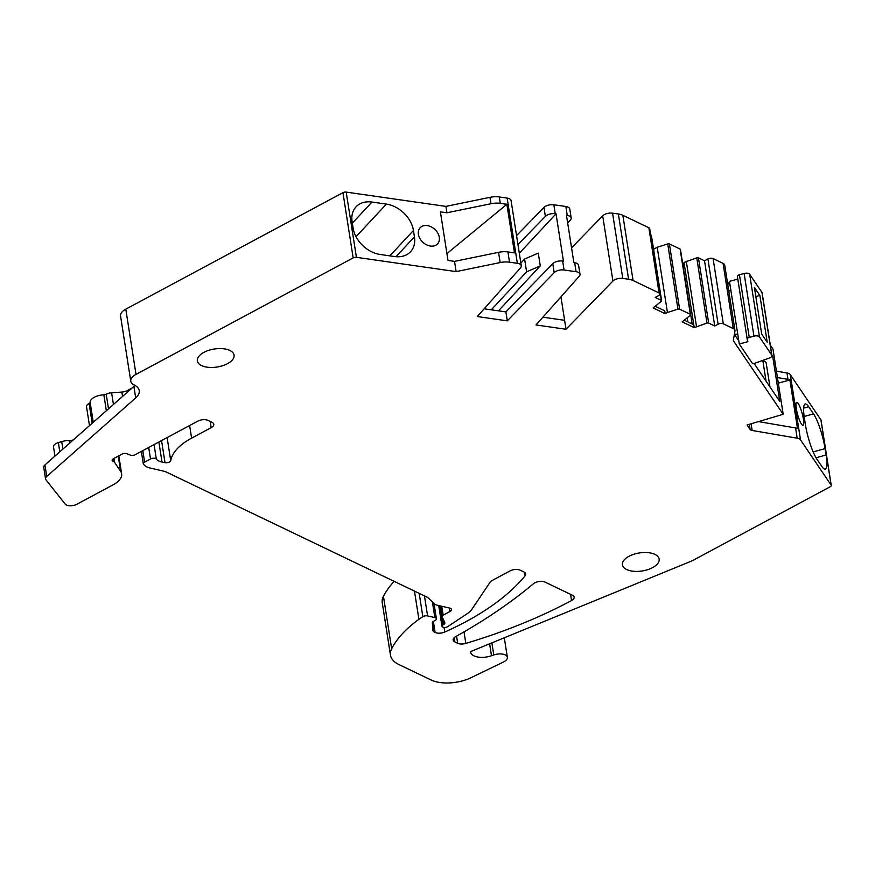 <?xml version="1.0" encoding="UTF-8"?>
<svg xmlns="http://www.w3.org/2000/svg" width="875" height="875" viewBox="0 0 875 875"><rect width="100%" height="100%" fill="white"/><g stroke="black" fill="none" stroke-linecap="round" stroke-linejoin="round"><path stroke-width="1.31" d="M692.158 323.991L683.222 266.919L684.009 262.412L696.762 257.852A1.488 0.733 171.1 0 1 698.447 257.863L704.517 260.772L707.908 258.956A3.719 1.827 171.1 0 1 713.092 258.573L723.056 263.353A7.427 3.653 171.1 0 1 724.741 265.234L734.956 330.455A7.427 3.653 171.1 0 1 734.956 331.067L733.414 339.861A7.427 3.653 171.1 0 0 733.414 340.462A7.427 3.653 171.1 0 0 733.731 341.25L783.191 414.291L747.086 424.966L750.127 429.45A4.463 2.188 171.1 0 0 752.128 430.456L797.191 438.2L795.583 427.962A7.427 3.653 -8.9 0 1 797.508 428.542L789.895 379.947L778.312 383.13M770.317 345.144L772.975 349.07L783.191 414.291M727.311 281.641L730.166 285.841M754.097 363.475L779.745 401.341L772.734 356.573L771.925 355.381M738.773 340.834L734.377 334.348M776.442 371.164L786.975 372.969A7.427 3.653 171.1 0 1 790.311 374.664L820.914 419.858L831.119 485.078A2.975 1.455 171.1 0 1 831.25 485.395A2.975 1.455 171.1 0 1 830.2 486.763L694.039 559.803A29.717 14.591 171.1 0 1 689.981 561.706L470.564 651.602A14.864 7.295 171.1 0 0 470.608 652.116A14.864 7.295 171.1 0 0 491.488 655.758L493.784 654.959A9.658 4.747 171.1 0 1 507.358 657.333A9.658 4.747 171.1 0 1 503.453 662.025L471.023 677.698A29.717 14.591 171.1 0 1 431.069 679.973L398.923 664.552A37.144 18.244 171.1 0 1 390.458 655.156A37.144 18.244 171.1 0 1 391.661 648.736A141.159 69.311 171.1 0 1 418.895 619.336A69.836 34.289 171.1 0 1 422.833 616.689A3.719 1.827 171.1 0 1 427.58 615.913L434.853 617.608A3.719 1.827 171.1 0 1 436.406 618.789A3.719 1.827 171.1 0 1 435.094 620.495L433.398 621.414A2.975 1.455 171.1 0 0 432.348 622.716L432.852 630.142A7.427 3.653 171.1 0 0 432.863 630.295A7.427 3.653 171.1 0 0 434.558 632.177L435.105 632.439A7.427 3.653 171.1 0 0 444.773 632.023A222.884 109.441 171.1 0 0 525.109 575.794A7.427 3.653 171.1 0 0 525.755 573.913A7.427 3.653 171.1 0 0 524.081 572.042L520.275 570.216A7.427 3.653 171.1 0 0 509.906 570.981L492.264 580.442A7.427 3.653 171.1 0 0 490.077 582.258L471.8 609.416A22.291 10.948 171.1 0 1 467.327 613.616L447.53 626.741A2.975 1.455 171.1 0 1 443.1 627.211L442.63 626.981A2.975 1.455 171.1 0 1 441.952 626.237A2.975 1.455 171.1 0 1 443.002 624.87L443.57 624.564A3.719 1.827 171.1 0 0 444.872 622.858A3.719 1.827 171.1 0 0 444.806 622.628L442.159 616.744A2.975 1.455 171.1 0 1 442.105 616.558A2.975 1.455 171.1 0 1 443.155 615.191L449.936 611.548A4.463 2.188 171.1 0 0 451.5 609.503A4.463 2.188 171.1 0 0 449.641 608.081L436.942 605.128A7.427 3.653 171.1 0 1 434.492 603.947L428.127 597.844A7.427 3.653 171.1 0 0 427.098 597.155L166.556 472.15A14.864 7.295 171.1 0 0 163.723 471.188L149.68 467.906A14.864 7.295 171.1 0 1 144.78 465.566L143.631 464.461A3.719 1.827 171.1 0 1 143.303 463.859A3.719 1.827 171.1 0 1 144.605 462.153L150.511 458.992A3.719 1.827 171.1 0 1 156.33 459.091A14.864 7.295 171.1 0 0 162.006 462.044L165.014 462.689A3.719 1.827 171.1 0 0 170.723 460.644L167.114 437.598M821.012 420.503A2.975 1.455 171.1 0 0 821.034 420.175A2.975 1.455 171.1 0 0 820.914 419.858M519.323 253.302L556.03 213.828L563.445 261.155L562.658 261.034L564.058 269.992A7.427 3.653 171.1 0 0 554.192 272.639L507.292 320.852L477.28 316.553L520.538 267.827A7.427 3.653 171.1 0 0 521.281 265.814L511.066 200.594A7.427 3.653 171.1 0 0 507.139 198.078L499.308 196.963A14.864 7.295 171.1 0 0 489.956 197.334L445.922 206.391L346.205 192.106A2.975 1.455 171.1 0 0 342.945 192.664L125.792 309.159A14.864 7.295 171.1 0 0 120.553 315.984L130.769 381.205A14.864 7.295 171.1 0 0 134.159 384.967A22.291 10.948 171.1 0 1 139.234 390.611A22.291 10.948 171.1 0 1 135.702 397.917L46.736 476.47A7.427 3.653 171.1 0 0 45.555 478.909A7.427 3.653 171.1 0 0 45.97 479.828L65.177 504.077A7.427 3.653 171.1 0 0 76.825 504.273L113.258 484.728A23.778 11.67 171.1 0 0 121.636 473.802A23.778 11.67 171.1 0 0 120.619 471.297L114.559 462.35A3.719 1.827 171.1 0 0 113.87 461.792L112.973 461.366A3.719 1.827 171.1 0 1 112.131 460.425A3.719 1.827 171.1 0 1 113.433 458.719L121.909 454.18A3.719 1.827 171.1 0 1 126.941 453.72L130.309 455.098A3.719 1.827 171.1 0 0 135.341 454.65L197.706 421.192A7.427 3.653 171.1 0 1 208.075 420.427L212.089 422.363A7.427 3.653 171.1 0 1 213.784 424.233A7.427 3.653 171.1 0 1 211.17 427.656L191.603 438.145A59.434 29.181 171.1 0 0 170.723 460.644M567.689 223.07L570.445 219.964A7.427 3.653 171.1 0 0 571.189 217.952L569.789 209.005A7.427 3.653 171.1 0 0 565.863 206.489L553.842 204.772A7.427 3.653 171.1 0 0 543.977 207.419L516.556 235.616M653.559 249.233L657.223 247.264L667.439 312.495L665.175 313.698L653.133 307.923L661.402 301.208A1.488 0.733 171.1 0 0 661.62 300.737A1.488 0.733 171.1 0 0 661.281 300.355L655.222 297.445L658.602 295.63A3.719 1.827 171.1 0 0 659.914 293.923L649.698 228.703A3.719 1.827 171.1 0 0 648.856 227.763L622.847 215.283A14.864 7.295 171.1 0 0 618.373 214.003L612.566 213.172A7.427 3.653 171.1 0 0 602.7 215.83L571.561 247.833M650.683 234.948L661.281 300.355M661.62 300.737L651.416 235.506A1.488 0.733 171.1 0 0 651.077 235.134M657.223 247.264L667.723 243.917L677.939 309.137A1.488 0.733 171.1 0 1 679.613 309.148L690.331 314.289A1.488 0.733 171.1 0 1 690.67 314.672A1.488 0.733 171.1 0 1 690.452 315.142L682.183 321.858L694.225 327.633L706.978 323.072A1.488 0.733 171.1 0 1 708.662 323.083L714.733 326.003L718.112 324.177A3.719 1.827 171.1 0 1 723.297 323.805L733.261 328.584A7.427 3.653 171.1 0 1 734.956 330.455M690.67 314.672L680.455 249.452A1.488 0.733 171.1 0 0 680.116 249.069L669.397 243.928A1.488 0.733 171.1 0 0 667.723 243.917M667.439 312.495L677.939 309.137M659.914 293.923A3.719 1.827 171.1 0 0 659.072 292.983L633.062 280.503A14.864 7.295 171.1 0 0 628.589 279.234L622.781 278.403A7.427 3.653 171.1 0 0 612.916 281.05L566.016 329.263L536.003 324.964L579.261 276.238A7.427 3.653 171.1 0 0 580.005 274.225A7.427 3.653 171.1 0 0 576.067 271.709L564.058 269.992M521.281 265.814A7.427 3.653 171.1 0 0 517.355 263.298L509.523 262.183A14.864 7.295 171.1 0 0 500.172 262.555L456.138 271.611L356.42 257.327A2.975 1.455 171.1 0 0 353.161 257.895L136.008 374.38A14.864 7.295 171.1 0 0 130.769 381.205M790.311 374.664L800.516 439.884L831.119 485.078M800.516 439.884A7.427 3.653 171.1 0 0 797.191 438.2M229.841 350.448A18.572 9.122 171.1 0 0 208.775 350.317A18.572 9.122 171.1 0 0 197.367 360.894A18.572 9.122 171.1 0 0 201.6 365.586A18.572 9.122 171.1 0 0 222.655 365.717A18.572 9.122 171.1 0 0 234.073 355.141A18.572 9.122 171.1 0 0 229.841 350.448M654.916 554.389A18.572 9.122 171.1 0 0 633.861 554.258A18.572 9.122 171.1 0 0 622.453 564.834A18.572 9.122 171.1 0 0 626.686 569.538A18.572 9.122 171.1 0 0 647.741 569.669A18.572 9.122 171.1 0 0 659.148 559.081A18.572 9.122 171.1 0 0 654.916 554.389M465.817 643.398A353.587 173.611 171.1 0 0 571.528 600.545A7.427 3.653 171.1 0 0 574.142 597.122A7.427 3.653 171.1 0 0 572.469 595.252L545.092 582.127A7.427 3.653 171.1 0 0 533.422 583.778A492.931 242.036 171.1 0 1 455.602 636.694A7.427 3.653 171.1 0 0 453.141 640.03A7.427 3.653 171.1 0 0 454.836 641.9L457.669 643.267A7.427 3.653 171.1 0 0 465.817 643.398L464.012 631.903M772.734 356.573L771.302 356.967M704.517 260.772L714.733 326.003M686.273 261.198L696.478 326.43M684.009 262.412L694.225 327.633M687.859 321.923L687.258 318.073M655.659 306.469L664.727 310.822L665.175 313.698M560.941 296.866L566.016 329.263M571.189 217.952A7.427 3.653 171.1 0 0 567.262 215.436L566.475 215.327L569.177 232.597L573.88 262.642L574.667 262.762L576.067 271.709M556.03 213.828L555.242 213.719A7.427 3.653 171.1 0 0 545.387 216.377L517.956 244.562M446.917 212.778L440.398 211.848L448 260.444L454.53 261.373L498.564 252.328A14.864 7.295 171.1 0 1 507.927 251.945L514.478 252.886L506.866 204.291L500.314 203.35A14.864 7.295 171.1 0 0 490.962 203.733L446.917 212.778L445.922 206.391M418.403 234.325A11.889 8.783 -137.1 0 1 420.142 227.73A11.889 8.783 -137.1 0 1 427.241 225.586A11.889 8.783 -137.1 0 1 439.283 237.311A11.889 8.783 -137.1 0 1 437.544 243.917A11.889 8.783 -137.1 0 1 430.445 246.05A11.889 8.783 -137.1 0 1 418.403 234.325M413.448 230.486L414.444 236.884A26.742 19.764 -137.1 0 1 410.539 251.737A26.742 19.764 -137.1 0 1 394.559 256.539L380.209 254.483A26.742 19.764 -137.1 0 1 353.117 228.102L352.111 221.703A26.742 19.764 -137.1 0 1 356.016 206.85A26.742 19.764 -137.1 0 1 371.984 202.048L386.367 204.105A26.742 19.764 -137.1 0 1 413.448 230.486L389.845 255.861M825.07 448.623L826.077 455.011A26.742 5.25 -105.4 0 1 825.234 469.098A26.742 5.25 -105.4 0 1 821.756 466.32L816.911 459.167A26.742 5.25 -105.4 0 1 805.372 424.441L804.377 418.042A26.742 5.25 -105.4 0 1 805.208 403.966A26.742 5.25 -105.4 0 1 808.686 406.733L813.542 413.897A26.742 5.25 -105.4 0 1 825.07 448.623L813.148 451.905M803.37 419.016A11.889 2.33 -105.4 0 1 802.998 425.283A11.889 2.33 -105.4 0 1 799.466 420.077A11.889 2.33 -105.4 0 1 796.316 408.614A11.889 2.33 -105.4 0 1 796.688 402.358A11.889 2.33 -105.4 0 1 800.22 407.553A11.889 2.33 -105.4 0 1 803.37 419.016M777.438 377.562L787.97 379.367A7.427 3.653 -8.9 0 1 789.895 379.947M693.777 324.756L684.698 320.403M542.894 317.198L564.616 320.305M580.005 274.225L578.605 265.278A7.427 3.653 171.1 0 0 574.667 262.762M562.658 261.034A7.427 3.653 171.1 0 0 552.792 263.692L505.892 311.894L507.292 320.852M484.17 308.787L505.892 311.894M454.53 261.373L456.138 271.611M45.555 478.909L43.75 467.392A7.427 3.653 171.1 0 1 44.931 464.964L133.897 386.411A22.291 10.948 171.1 0 0 134.958 385.383M394.144 581.339A141.159 69.311 171.1 0 0 383.447 596.302A37.144 18.244 171.1 0 0 382.255 602.722L390.458 655.156M758.483 421.597L795.583 427.962M524.606 259.044L538.278 253.094L540.28 265.88L526.608 271.841L524.606 259.044L520.855 263.08M498.466 310.833L540.28 265.88M446.928 253.597L506.866 204.291M69.661 443.133L69.278 440.683A11.145 5.469 171.1 0 0 61.72 441.58L58.352 442.586A7.427 3.653 171.1 0 0 53.517 446.895L54.961 456.105M69.278 440.683A3.719 1.827 171.1 0 0 72.898 439.939L73.828 439.447M92.192 423.227L89.086 403.419A7.427 3.653 171.1 0 0 86.527 406.809L89.48 425.633M89.086 403.419A2.975 1.455 171.1 0 0 90.125 402.194A11.889 5.841 171.1 0 1 103.852 394.833A2.975 1.455 171.1 0 0 106.214 394.242A7.427 3.653 171.1 0 1 111.606 392.788L113.433 404.48M122.544 396.441L121.855 392.077L111.606 392.788M121.855 392.077A7.427 3.653 171.1 0 0 127.312 390.6L132.005 388.073M491.291 309.805L526.608 271.841M749.656 274.269L759.467 336.941A4.463 2.188 171.1 0 0 753.933 336.142L749.262 337.433L739.452 274.761L744.122 273.481A4.463 2.188 171.1 0 1 749.656 274.269L761.95 292.425A4.463 2.188 171.1 0 1 762.136 292.895L771.947 355.556A4.463 2.188 171.1 0 1 769.442 358.017L754.294 363.409A1.488 0.733 171.1 0 1 752.259 363.202L739.277 344.028L737.778 334.447A7.427 3.653 171.1 0 0 734.409 334.173M737.778 334.447L730.964 290.959A7.427 3.653 171.1 0 0 728.733 290.675M754.72 363.256L754.95 364.733M769.934 386.859L766.237 363.234A7.427 3.653 171.1 0 0 762.869 360.806L762.059 360.653M730.964 290.959L729.466 281.367L737.8 279.081M739.277 344.028L747.873 341.666L747.228 339.259A2.975 1.455 171.1 0 1 747.206 339.194A2.975 1.455 171.1 0 1 749.262 337.433M771.947 355.556A4.463 2.188 171.1 0 0 771.761 355.097L759.467 336.941M739.452 274.761A2.975 1.455 171.1 0 0 737.395 276.522A2.975 1.455 171.1 0 0 737.417 276.598L747.206 339.117M759.894 295.531L767.2 342.212L761.698 334.086L754.392 287.405L759.894 295.531L755.803 296.472M733.469 339.588L733.731 341.25M723.056 263.353L733.261 328.584M713.092 258.573L723.297 323.805M707.908 258.956L718.112 324.177M698.447 257.863L708.662 323.083M696.762 257.852L706.978 323.072M680.116 249.069L690.331 314.289M669.397 243.928L679.613 309.148M648.856 227.763L659.072 292.983M622.847 215.283L633.062 280.503M618.373 214.003L628.589 279.234M612.566 213.172L622.781 278.403M602.7 215.83L612.916 281.05M565.863 206.489L567.262 215.436M553.842 204.772L555.242 213.719M543.977 207.419L545.387 216.377M507.139 198.078L517.355 263.298M499.308 196.963L500.314 203.35M489.956 197.334L490.962 203.733M346.205 192.106L356.42 257.327M342.945 192.664L353.161 257.895M125.792 309.159L136.008 374.38M210.197 421.444L211.17 427.656M189.634 425.523L191.603 438.145M161.547 440.584L165.014 462.689M158.878 442.028L162.006 462.044M154.066 444.609L156.33 459.091M148.706 447.475L150.511 458.992M142.811 450.647L144.605 462.153M449.378 608.027L449.936 611.548M441.755 606.244L443.155 615.191M442.433 617.345L443.57 624.564M440.027 605.839L443.002 624.87M787.97 379.367L786.975 372.969M552.792 263.692L554.192 272.639M507.927 251.945L509.523 262.183M498.564 252.328L500.172 262.555M133.897 386.411L135.702 397.917M44.931 464.964L46.736 476.47M118.245 456.138L120.619 471.297M113.947 458.445L114.559 462.35M113.389 458.741L113.87 461.792M112.645 459.277L112.973 461.366M524.562 572.316L525.109 575.794M444.062 627.473L444.773 632.023M433.377 621.425L435.105 632.439M432.917 621.72L434.558 632.177M432.392 601.934L434.853 617.608M424.441 595.875L427.58 615.913M419.18 593.359L422.833 616.689M414.466 591.095L418.895 619.336M383.447 596.302L391.661 648.736M491.881 642.862L493.784 654.959M489.617 643.792L491.488 655.758M751.078 423.784L752.128 430.456M750.127 429.45L749.317 424.309M570.555 594.333L571.528 600.545M456.553 636.158L457.669 643.267M454.18 637.722L454.836 641.9M414.444 236.884L396.014 256.703M352.341 223.169L371.984 202.048M386.367 204.105L356.037 236.709M826.077 455.011L816.036 457.778M803.633 408.122L808.686 406.733M813.542 413.897L804.136 416.489M127.312 390.6L127.531 392.033M108.5 408.833L106.214 394.242M106.345 410.736L103.852 394.833M93.264 422.286L90.125 402.194M62.902 449.094L61.72 441.58M58.352 442.586L59.795 451.828M754.589 363.3L754.775 364.47M762.869 360.806L766.041 381.106M761.95 292.425L771.761 355.097M744.122 273.481L753.933 336.142M141.356 451.423L143.303 463.859M440.442 605.938L442.105 616.558M438.714 605.533L441.952 626.237M821.034 420.175L831.25 485.395M118.814 455.831L121.636 473.802M434 603.477L436.406 618.789M504.295 637.777L507.358 657.333M737.395 276.522L747.206 339.194"/></g></svg>
